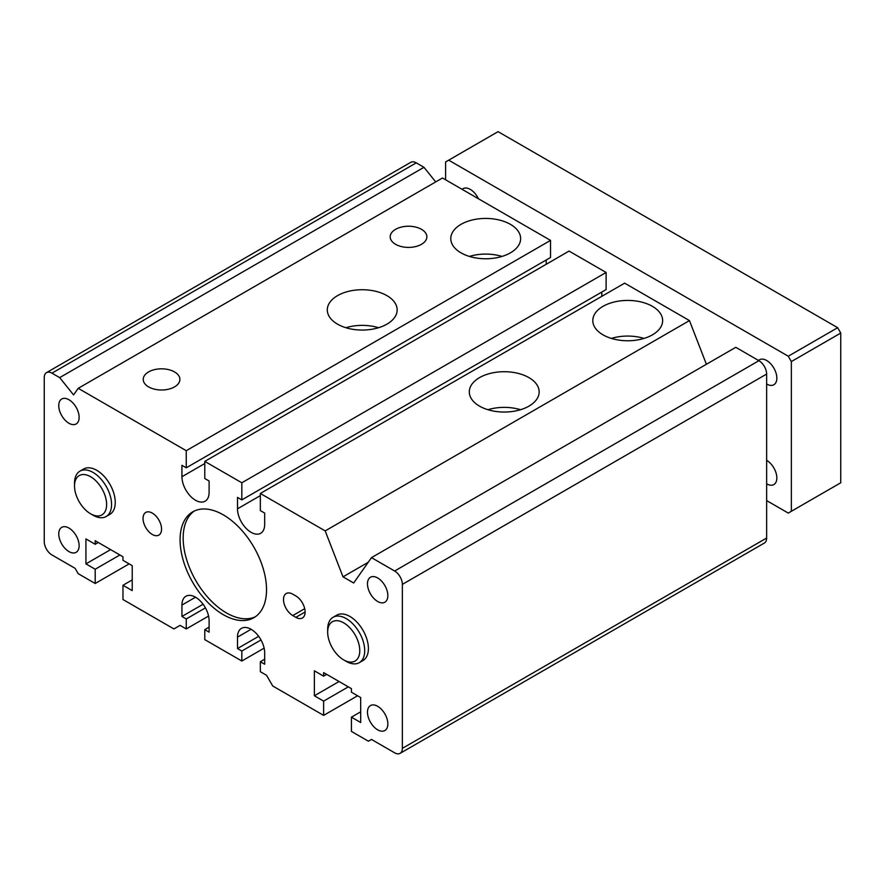 <?xml version="1.0" encoding="UTF-8"?>
<svg xmlns="http://www.w3.org/2000/svg" width="885" height="885" viewBox="0 0 885 885"><rect width="100%" height="100%" fill="white"/><g stroke="black" fill="none" stroke-linecap="round" stroke-linejoin="round"><path stroke-width="1.33" d="M333.092 617.288L336.776 615.163A26.196 15.122 60 0 1 356.965 622.177A26.196 15.122 60 0 1 368.403 648.539A26.196 15.122 60 0 1 362.972 660.531L359.288 662.666A26.196 15.122 -120 0 0 364.709 650.674A26.196 15.122 -120 0 0 353.281 624.312A26.196 15.122 -120 0 0 333.092 617.288A26.196 15.122 -120 0 0 327.671 629.279L327.671 632.133A22.7 13.109 -120 0 0 343.723 659.933A22.7 13.109 -120 0 0 359.775 650.674A22.7 13.109 -120 0 0 343.723 622.863A22.7 13.109 -120 0 0 327.671 632.133M79.949 471.141L83.632 469.006A26.196 15.122 60 0 1 103.822 476.03A26.196 15.122 60 0 1 115.249 502.392A26.196 15.122 60 0 1 109.828 514.384L106.145 516.508A26.196 15.122 -120 0 0 111.565 504.516A26.196 15.122 -120 0 0 100.138 478.154A26.196 15.122 -120 0 0 79.949 471.141A26.196 15.122 -120 0 0 74.517 483.133L74.517 485.976A22.7 13.109 -120 0 0 90.58 513.787A22.7 13.109 -120 0 0 106.631 504.516A22.7 13.109 -120 0 0 90.58 476.716A22.7 13.109 -120 0 0 74.517 485.976M550.536 240.388L186.259 450.697L186.259 467.811L550.536 257.491L550.536 240.388L442.489 178.007L78.212 388.316L73.577 394.909L59.682 377.618L51.972 373.171A10.919 6.306 -120 0 0 46.507 372.629A10.919 6.306 -120 0 0 44.25 377.618L44.25 541.598A10.919 6.306 -120 0 0 51.972 554.972L75.125 568.336L78.212 573.679L95.193 583.492L129.144 563.878M241.826 482.779L241.826 499.892L606.114 289.572L606.114 272.469L241.826 482.779L204.778 461.395L204.778 478.508L209.103 480.998L209.103 492.403A19.204 11.096 60 0 1 205.121 501.198A19.204 11.096 60 0 1 190.319 496.054A19.204 11.096 60 0 1 181.934 476.727L181.934 465.311L186.259 467.811M546.222 264.272L546.222 259.991M204.778 461.395L569.066 251.075L606.114 272.469M241.826 499.892L237.501 497.392L237.501 508.809L260.345 495.611M601.789 296.353L601.789 292.072M706.407 364.277L689.459 320.591L325.182 530.9L260.345 493.476L260.345 510.59L264.67 513.079L264.67 524.484A19.204 11.096 60 0 1 260.688 533.279A19.204 11.096 60 0 1 245.886 528.135A19.204 11.096 60 0 1 237.501 508.809M260.345 493.476L624.633 283.156L689.459 320.591M528.931 377.618A34.924 20.167 180 0 1 539.164 391.878A34.924 20.167 180 0 1 504.229 412.045A34.924 20.167 180 0 1 469.304 391.878A34.924 20.167 180 0 1 490.865 373.249A34.924 20.167 180 0 1 528.931 377.618M652.411 306.332A34.924 20.167 180 0 1 662.644 320.591A34.924 20.167 180 0 1 627.719 340.758A34.924 20.167 180 0 1 592.795 320.591A34.924 20.167 180 0 1 614.356 301.962A34.924 20.167 180 0 1 652.411 306.332M325.182 530.9L343.004 576.843L368.226 562.285M326.72 674.381L323.633 676.173L323.633 672.6L351.422 688.641L351.422 692.214L360.682 697.557L360.682 722.514L351.422 717.16L351.422 731.419L368.403 741.221L371.49 739.44L394.644 752.814A10.919 6.306 60 0 0 400.097 753.345A10.919 6.306 60 0 0 402.354 748.356L402.354 584.377A10.919 6.306 -120 0 0 394.644 571.013L371.49 557.638L353.668 582.994L343.004 576.843M371.49 557.638L735.767 347.318L758.921 360.693A10.919 6.306 -120 0 1 766.642 374.056L766.642 538.036A10.919 6.306 -120 0 1 764.375 543.036L400.097 753.345M351.422 717.16L360.682 711.817M323.633 676.173L314.374 670.819L314.374 695.776L339.077 681.516M348.336 686.86L323.633 701.119L314.374 695.776M323.633 701.119L323.633 715.379L357.595 695.776M264.139 648.141L241.826 661.018L241.826 651.039L237.501 648.539L237.501 637.134A19.204 11.096 -120 0 1 241.483 628.339A19.204 11.096 -120 0 1 256.285 633.483A19.204 11.096 -120 0 1 264.67 652.82L264.67 664.226L260.345 661.737L260.345 671.715L266.529 675.277L272.702 685.975L323.633 715.379M260.345 661.737L264.67 659.236M237.501 648.539L258.663 636.326M241.826 651.039L260.998 639.966M241.826 661.018L204.778 639.634L204.778 629.644L209.103 627.155M204.778 629.644L209.103 632.144L209.103 620.739A19.204 11.096 -120 0 0 200.718 601.402A19.204 11.096 -120 0 0 185.916 596.258A19.204 11.096 -120 0 0 181.934 605.052L195.519 597.209M203.096 604.245L181.934 616.458L181.934 605.052M181.934 616.458L186.259 618.958L205.431 607.884M208.561 616.06L186.259 628.936L186.259 618.958M186.259 628.936L180.086 625.374L173.914 628.936L122.971 599.532L122.971 585.273L132.23 579.918M122.971 585.273L132.23 590.616L132.23 565.659L122.971 560.316L122.971 556.753L95.193 540.713L95.193 544.275L98.279 542.494M110.625 549.618L85.922 563.878L85.922 538.932L95.193 544.275M85.922 563.878L95.193 569.232L119.884 554.972M95.193 569.232L95.193 583.492M59.682 377.618L423.97 167.309L416.249 162.851A10.919 6.306 -120 0 0 410.795 162.309L46.507 372.629M435.708 181.912L423.97 167.309M186.259 450.697L78.212 388.316M421.503 229.337A18.342 10.587 180 0 1 426.869 236.815A18.342 10.587 180 0 1 408.527 247.402A18.342 10.587 180 0 1 390.197 236.815A18.342 10.587 180 0 1 401.513 227.036A18.342 10.587 180 0 1 421.503 229.337M174.522 371.921A18.342 10.587 180 0 1 179.898 379.411A18.342 10.587 180 0 1 161.557 389.997A18.342 10.587 180 0 1 143.226 379.411A18.342 10.587 180 0 1 154.543 369.62A18.342 10.587 180 0 1 174.522 371.921M386.922 295.634A34.924 20.167 180 0 1 397.155 309.894A34.924 20.167 180 0 1 362.231 330.061A34.924 20.167 180 0 1 327.295 309.894A34.924 20.167 180 0 1 348.856 291.265A34.924 20.167 180 0 1 386.922 295.634M510.413 224.347A34.924 20.167 180 0 1 520.634 238.596A34.924 20.167 180 0 1 485.71 258.763A34.924 20.167 180 0 1 450.786 238.596A34.924 20.167 180 0 1 472.347 219.967A34.924 20.167 180 0 1 510.413 224.347M345.891 327.716A34.924 20.167 180 0 1 378.559 327.716M520.568 409.711A34.924 20.167 0 0 0 487.901 409.711M611.38 338.413A34.924 20.167 180 0 1 644.059 338.413M469.371 256.429A34.924 20.167 180 0 1 502.049 256.429M194.324 511.01A61.12 35.289 -120 0 0 195.828 580.637A61.12 35.289 -120 0 0 255.367 616.745M266.529 589.72A61.12 35.289 60 0 1 253.862 617.708A61.12 35.289 60 0 1 192.742 582.418A61.12 35.289 60 0 1 192.742 511.84A61.12 35.289 60 0 1 239.846 528.212A61.12 35.289 60 0 1 266.529 589.72M79.13 545.702A14.403 8.319 60 0 1 76.154 552.295A14.403 8.319 60 0 1 61.74 543.976A14.403 8.319 60 0 1 61.74 527.338A14.403 8.319 60 0 1 72.847 531.199A14.403 8.319 60 0 1 79.13 545.702M161.557 529.119A13.098 7.567 60 0 1 158.846 535.115A13.098 7.567 60 0 1 145.748 527.56A13.098 7.567 60 0 1 145.748 512.437A13.098 7.567 60 0 1 155.849 515.944A13.098 7.567 60 0 1 161.557 529.119M79.13 417.366A14.403 8.319 60 0 1 76.154 423.97A14.403 8.319 60 0 1 61.74 415.651A14.403 8.319 60 0 1 61.74 399.013A14.403 8.319 60 0 1 72.847 402.874A14.403 8.319 60 0 1 79.13 417.366M292.769 615.573A13.098 7.567 60 0 1 284.207 604.024A13.098 7.567 60 0 1 286.22 593.536A13.098 7.567 60 0 1 292.769 594.178L295.856 595.959A13.098 7.567 60 0 1 304.407 607.508A13.098 7.567 60 0 1 302.404 617.995A13.098 7.567 60 0 1 295.856 617.354L292.769 615.573L304.717 608.67M387.851 595.605A14.403 8.319 60 0 1 384.864 602.198A14.403 8.319 60 0 1 370.461 593.879A14.403 8.319 60 0 1 370.461 577.241A14.403 8.319 60 0 1 381.557 581.102A14.403 8.319 60 0 1 387.851 595.605M387.851 723.93A14.403 8.319 60 0 1 384.864 730.534A14.403 8.319 60 0 1 370.461 722.215A14.403 8.319 60 0 1 370.461 705.577A14.403 8.319 60 0 1 381.557 709.438A14.403 8.319 60 0 1 387.851 723.93M343.723 659.933L346.19 661.361A26.196 15.122 -120 0 0 359.288 662.666M90.58 513.787L93.047 515.214A26.196 15.122 -120 0 0 106.145 516.508M445.597 179.799L445.597 161.955L498.078 131.655L837.664 327.704L788.269 356.224L791.356 361.567L791.356 511.287L788.269 513.079L766.642 500.589M791.356 511.287L840.75 482.779L840.75 333.059L837.664 327.704M758.545 360.472A14.403 8.319 60 0 1 759.452 359.786A14.403 8.319 60 0 1 770.558 363.647A14.403 8.319 60 0 1 776.842 378.149A14.403 8.319 60 0 1 773.866 384.743A14.403 8.319 60 0 1 766.642 384.024M766.642 460.311A14.403 8.319 60 0 1 776.842 477.966A14.403 8.319 60 0 1 773.866 484.56A14.403 8.319 60 0 1 766.642 483.829M462.18 189.368A14.403 8.319 60 0 1 463.087 188.682A14.403 8.319 60 0 1 478.409 198.738M840.75 333.059L791.356 361.567M448.684 160.163L788.269 356.224M181.934 476.727L204.778 463.53M394.644 571.013L758.921 360.693M402.354 584.377L766.642 374.056M402.354 748.356L766.642 538.036M237.501 637.134L251.086 629.29M51.972 373.171L416.249 162.851M295.856 617.354L305.115 612"/></g></svg>
